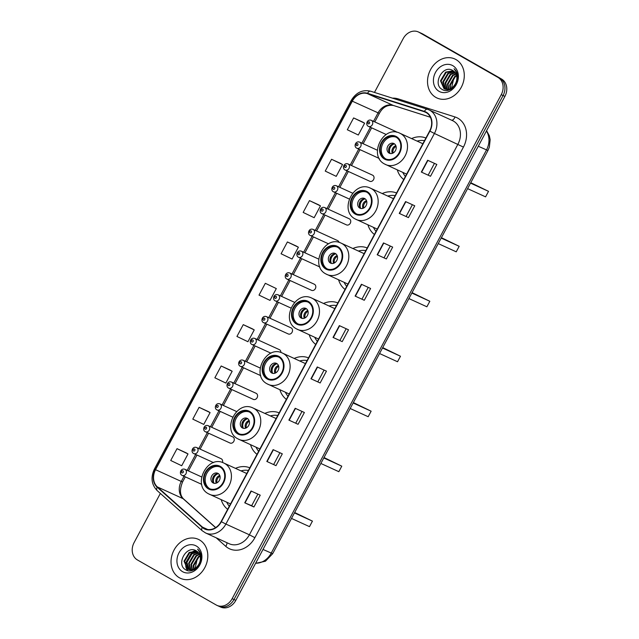 <?xml version="1.0" encoding="UTF-8"?>
<svg xmlns="http://www.w3.org/2000/svg" width="639" height="639" viewBox="0 0 639 639"><rect width="100%" height="100%" fill="white"/><g stroke="black" fill="none" stroke-linecap="round" stroke-linejoin="round"><path stroke-width="0.96" d="M249.817 467.812A23.675 19.537 -65.5 0 0 235.487 468.371M221.198 499.666A23.675 19.537 -65.5 0 0 227.66 509.307M279.171 412.85A23.675 19.537 -65.5 0 0 264.834 413.409M250.544 444.696A23.675 19.537 -65.5 0 0 257.014 454.345M308.517 357.88A23.675 19.537 -65.5 0 0 294.188 358.447M279.89 389.734A23.675 19.537 -65.5 0 0 286.36 399.375M337.863 302.918A23.675 19.537 -65.5 0 0 323.534 303.477M309.244 334.772A23.675 19.537 -65.5 0 0 315.706 344.413M367.209 247.956A23.675 19.537 -65.5 0 0 352.88 248.515M338.59 279.802A23.675 19.537 -65.5 0 0 345.052 289.451M396.563 192.986A23.675 19.537 -65.5 0 0 382.234 193.553M367.936 224.84A23.675 19.537 -65.5 0 0 374.406 234.481M425.909 138.024A23.675 19.537 -65.5 0 0 411.58 138.583M397.29 169.878A23.675 19.537 -65.5 0 0 403.752 179.519M369.606 181.172A3.347 2.764 -65.5 0 0 369.789 181.268A3.347 2.764 -65.5 0 0 373.639 179.479A3.347 2.764 -65.5 0 0 372.761 175.262A3.347 2.764 -65.5 0 0 372.577 175.174L348.007 163.951A3.347 2.764 114.5 0 1 348.191 164.047A3.347 2.764 114.5 0 1 349.078 168.257A3.347 2.764 114.5 0 1 345.228 170.046A3.347 2.764 114.5 0 1 345.036 169.95M346.314 224.8A3.347 2.764 -65.5 0 0 346.498 224.888A3.347 2.764 -65.5 0 0 350.348 223.107A3.347 2.764 -65.5 0 0 349.461 218.889A3.347 2.764 -65.5 0 0 349.277 218.794L324.716 207.579A3.347 2.764 114.5 0 1 324.9 207.667A3.347 2.764 114.5 0 1 325.786 211.884A3.347 2.764 114.5 0 1 321.928 213.674A3.347 2.764 114.5 0 1 321.744 213.578M339.029 242.413A3.347 2.764 -65.5 0 0 337.815 240.703A3.347 2.764 -65.5 0 0 337.632 240.607L313.07 229.385A3.347 2.764 114.5 0 1 313.254 229.481A3.347 2.764 114.5 0 1 314.132 233.698A3.347 2.764 114.5 0 1 310.282 235.487A3.347 2.764 114.5 0 1 310.099 235.392M311.369 290.234A3.347 2.764 -65.5 0 0 311.552 290.33A3.347 2.764 -65.5 0 0 315.41 288.54A3.347 2.764 -65.5 0 0 314.524 284.331A3.347 2.764 -65.5 0 0 314.34 284.235L289.771 273.013A3.347 2.764 114.5 0 1 289.962 273.109A3.347 2.764 114.5 0 1 290.841 277.326A3.347 2.764 114.5 0 1 286.991 279.107A3.347 2.764 114.5 0 1 286.807 279.011M288.077 333.862A3.347 2.764 -65.5 0 0 288.261 333.957A3.347 2.764 -65.5 0 0 292.111 332.168A3.347 2.764 -65.5 0 0 291.232 327.951A3.347 2.764 -65.5 0 0 291.049 327.863L266.479 316.64A3.347 2.764 114.5 0 1 266.663 316.736A3.347 2.764 114.5 0 1 267.549 320.946A3.347 2.764 114.5 0 1 263.699 322.735A3.347 2.764 114.5 0 1 263.508 322.639M280.872 352.496A3.347 2.764 -65.5 0 0 279.586 349.765A3.347 2.764 -65.5 0 0 279.395 349.669L254.833 338.454A3.347 2.764 114.5 0 1 255.017 338.55A3.347 2.764 114.5 0 1 255.904 342.76A3.347 2.764 114.5 0 1 252.046 344.549A3.347 2.764 114.5 0 1 251.862 344.453M253.132 399.295A3.347 2.764 -65.5 0 0 253.324 399.391A3.347 2.764 -65.5 0 0 257.174 397.61A3.347 2.764 -65.5 0 0 256.287 393.392A3.347 2.764 -65.5 0 0 256.103 393.297L231.542 382.074A3.347 2.764 114.5 0 1 231.725 382.17A3.347 2.764 114.5 0 1 232.604 386.387A3.347 2.764 114.5 0 1 228.754 388.169A3.347 2.764 114.5 0 1 228.57 388.081M229.84 442.923A3.347 2.764 -65.5 0 0 230.024 443.019A3.347 2.764 -65.5 0 0 233.882 441.229A3.347 2.764 -65.5 0 0 232.995 437.02A3.347 2.764 -65.5 0 0 232.812 436.924L208.242 425.702A3.347 2.764 114.5 0 1 208.434 425.798A3.347 2.764 114.5 0 1 209.312 430.015A3.347 2.764 114.5 0 1 205.462 431.796A3.347 2.764 114.5 0 1 205.279 431.7M222.452 462.508A3.347 2.764 -65.5 0 0 221.35 458.834A3.347 2.764 -65.5 0 0 221.166 458.738L196.596 447.516A3.347 2.764 114.5 0 1 196.78 447.612A3.347 2.764 114.5 0 1 197.667 451.829A3.347 2.764 114.5 0 1 193.817 453.61A3.347 2.764 114.5 0 1 193.633 453.514M396.763 132.273A3.347 2.764 -65.5 0 0 396.052 131.642A3.347 2.764 -65.5 0 0 395.868 131.546L371.299 120.324A3.347 2.764 114.5 0 1 371.483 120.42A3.347 2.764 114.5 0 1 372.369 124.637A3.347 2.764 114.5 0 1 368.519 126.418A3.347 2.764 114.5 0 1 368.336 126.322M218.059 605.836A13.403 11.055 -65.5 0 0 218.794 606.211L220.631 607.05A13.403 11.055 -65.5 0 0 235.815 600.356L504.914 96.377A13.403 11.055 -65.5 0 0 501.607 79.068L422.778 34.003A13.403 11.055 -65.5 0 0 422.044 33.627L420.206 32.789A13.403 11.055 -65.5 0 1 420.941 33.164A13.403 11.055 -65.5 0 0 420.206 32.789L418.369 31.95A13.403 11.055 -65.5 0 0 403.185 38.644L374.47 92.423M160.357 493.428L134.086 542.623A13.403 11.055 -65.5 0 0 137.393 559.932L216.222 604.997A13.403 11.055 -65.5 0 0 216.956 605.373A13.403 11.055 -65.5 0 0 232.141 598.679L501.24 94.7A13.403 11.055 -65.5 0 0 497.933 77.391L420.941 33.164L499.77 78.23A13.403 11.055 -65.5 0 1 503.077 95.538A13.403 11.055 -65.5 0 0 499.77 78.23L501.607 79.068M232.141 598.679L233.978 599.518L503.077 95.538L233.978 599.518A13.403 11.055 -65.5 0 1 218.794 606.211A13.403 11.055 -65.5 0 0 233.978 599.518L235.815 600.356M455.998 59.587A21.446 17.692 -65.5 0 0 454.816 58.98A21.446 17.692 -65.5 0 0 430.159 70.41A21.446 17.692 -65.5 0 0 435.814 97.384A21.446 17.692 -65.5 0 0 436.996 97.991A21.446 17.692 -65.5 0 0 461.654 86.561A21.446 17.692 -65.5 0 0 455.998 59.587A21.446 17.692 -65.5 0 0 454.816 58.98A21.446 17.692 -65.5 0 0 430.159 70.41A21.446 17.692 -65.5 0 0 435.814 97.384A21.446 17.692 -65.5 0 0 436.996 97.991A21.446 17.692 -65.5 0 0 461.654 86.561A21.446 17.692 -65.5 0 0 455.998 59.587M199.512 539.939A21.446 17.692 -65.5 0 0 198.33 539.332A21.446 17.692 -65.5 0 0 173.672 550.762A21.446 17.692 -65.5 0 0 179.327 577.736A21.446 17.692 -65.5 0 0 180.51 578.343A21.446 17.692 -65.5 0 0 205.167 566.913A21.446 17.692 -65.5 0 0 199.512 539.939A21.446 17.692 -65.5 0 0 198.33 539.332A21.446 17.692 -65.5 0 0 173.672 550.762A21.446 17.692 -65.5 0 0 179.327 577.736A21.446 17.692 -65.5 0 0 180.51 578.343A21.446 17.692 -65.5 0 0 205.167 566.913A21.446 17.692 -65.5 0 0 199.512 539.939M426.133 112.544A14.298 11.798 114.5 0 1 429.656 131.003L221.11 521.584A14.298 11.798 114.5 0 1 204.911 528.725A14.298 11.798 114.5 0 1 202.451 527.111L157.394 486.942A14.298 11.798 114.5 0 1 155.549 469.697L352.305 101.186A14.298 11.798 114.5 0 1 367.409 93.629L424.248 111.713A14.298 11.798 114.5 0 1 425.342 112.137A14.298 11.798 114.5 0 1 426.133 112.544M426.301 112.224A14.657 12.093 -65.5 0 0 424.368 111.378L367.529 93.294A14.657 12.093 -65.5 0 0 352.049 101.042L155.293 469.545A14.657 12.093 -65.5 0 0 157.186 487.23L202.236 527.399A14.657 12.093 -65.5 0 0 221.366 521.728L429.911 131.147A14.657 12.093 -65.5 0 0 426.301 112.224M257.86 494.099L251.662 505.705L244.737 502.797L253.923 506.991L260.225 495.177L251.047 490.984L244.737 502.797M251.67 505.705L253.923 506.991M275.992 465.647L266.814 461.454L275.992 465.647L282.302 453.834L273.117 449.64L266.814 461.454M298.07 424.304L288.884 420.111L298.07 424.304L304.38 412.498L295.194 408.297L288.884 420.111M320.147 382.969L310.961 378.767L320.147 382.969L326.449 371.155L317.263 366.962L310.961 378.767M430.518 176.26L421.333 172.059L430.518 176.26L436.82 164.447L427.643 160.253L421.333 172.059M408.441 217.595L399.255 213.402L408.441 217.595L414.751 205.79L405.565 201.589L399.255 213.402M386.363 258.939L377.186 254.745L386.363 258.939L392.673 247.125L383.488 242.932L377.186 254.745M364.294 300.282L355.108 296.089L364.294 300.282L370.596 288.469L361.418 284.275L355.108 296.089M342.216 341.625L333.031 337.432L342.216 341.625L348.527 329.812L339.341 325.618L333.031 337.432M497.933 77.391L419.104 32.325A13.403 11.055 -65.5 0 0 418.369 31.95M230.352 370.189L221.174 365.987L214.864 377.793L225.855 383.065L232.165 371.251L230.264 370.141M208.274 411.532L199.096 407.323L192.794 419.136L203.777 424.408L210.087 412.594L208.194 411.476M186.205 452.867L177.027 448.666L170.717 460.479L181.708 465.751L188.01 453.938L186.117 452.819M296.576 246.159L287.398 241.957L281.088 253.771L292.079 259.043L298.381 247.229L296.488 246.111M318.653 204.823L309.468 200.614L303.166 212.428L314.148 217.699L320.458 205.886L318.565 204.768M340.723 163.48L331.545 159.279L325.235 171.084L336.226 176.356L342.536 164.542L340.635 163.424M362.8 122.137L353.623 117.935L347.312 129.749L358.303 135.013L364.605 123.199L362.712 122.089M252.429 328.845L243.251 324.644L236.941 336.457L247.932 341.721L254.234 329.908L252.341 328.797M265.321 283.301L259.019 295.114L270.001 300.378L276.312 288.572L265.321 283.301L276.312 288.572M339.964 340.339L346.162 328.734M362.033 298.996L368.232 287.39M384.111 257.653L390.309 246.047M406.188 216.317L412.387 204.704M428.258 174.974L434.456 163.368M317.887 381.683L324.085 370.077M295.817 423.026L302.015 411.412M273.74 464.361L279.938 452.755M287.398 241.957L298.381 247.229M309.468 200.614L320.458 205.886M331.545 159.279L342.536 164.542M353.623 117.935L364.605 123.199M243.251 324.644L254.234 329.908M221.174 365.987L232.165 371.251M199.096 407.323L210.087 412.594M177.027 448.666L188.01 453.938M451.15 89.859L453.898 77.79M450.112 88.941L449.688 85.027L454.824 76.305L456.502 75.378M450.551 88.749L450.263 85.291L455.399 76.568L456.621 75.857M448.506 89.42L447.396 83.981L452.532 75.258L455.887 73.781M448.89 89.34L447.971 84.244L453.107 75.514L456.054 74.148M447.068 89.54L445.103 82.934L450.231 74.204L455.104 72.534M447.412 89.54L445.671 83.198L450.807 74.467L455.311 72.822M445.75 89.38L442.803 81.88L447.939 73.158L454.201 71.544M446.07 89.444L443.378 82.143L448.514 73.421L454.441 71.776M455.447 83.677A10.096 8.331 -65.5 0 0 452.955 70.633C443.011 63.9 432.18 84.196 442.052 89.348C448.434 93.917 458.65 85.346 457.66 76.257C457.388 73.078 456.19 70.586 454.057 68.772C457.708 73.205 458.171 78.174 455.447 83.677C452.324 88.925 448.514 90.594 444.025 88.693L440.511 80.834L445.647 72.111L453.203 70.785M444.84 89.093L441.086 81.097L446.214 72.375L453.458 70.953M444.552 88.973L444.025 88.693M452.763 65.649A14.569 12.021 -65.5 0 0 435.455 72.511A14.569 12.021 -65.5 0 0 439.049 91.321A14.569 12.021 -65.5 0 0 456.35 84.46A14.569 12.021 -65.5 0 0 452.763 65.649M396.148 137.225A12.061 9.952 -65.5 0 0 395.485 136.882A12.061 9.952 -65.5 0 0 381.619 143.312A12.061 9.952 -65.5 0 0 384.798 158.488A12.061 9.952 -65.5 0 0 385.461 158.823A12.061 9.952 -65.5 0 0 399.335 152.394A12.061 9.952 -65.5 0 0 396.148 137.225M396.052 137.169A12.061 9.952 -65.5 0 0 382.601 144.182A12.061 9.952 -65.5 0 0 385.948 159.007A12.061 9.952 -65.5 0 0 386.044 159.063M424.504 140.66A21.135 17.437 -65.5 0 0 417.107 141.107M402.81 172.394A21.135 17.437 -65.5 0 0 405.398 176.436M467.588 188.633L485.576 196.852L488.523 191.341L470.536 183.121M488.523 191.341L470.759 182.706M394.143 143.655A5.36 4.425 -65.5 0 0 393.848 143.503A5.36 4.425 -65.5 0 0 387.681 146.355A5.36 4.425 -65.5 0 0 389.095 153.104A5.36 4.425 -65.5 0 0 389.391 153.256A5.36 4.425 -65.5 0 0 395.557 150.397A5.36 4.425 -65.5 0 0 394.143 143.655M394.606 143.967A5.36 4.425 -65.5 0 0 389.207 147.274A5.36 4.425 -65.5 0 0 390.245 153.52M388.704 150.78A7.149 5.895 114.5 0 1 391.523 144.598M390.062 153.368A6.254 5.16 114.5 0 1 394.367 143.927M366.802 192.187A12.061 9.952 -65.5 0 0 366.139 191.844A12.061 9.952 -65.5 0 0 352.265 198.274A12.061 9.952 -65.5 0 0 355.452 213.45A12.061 9.952 -65.5 0 0 356.115 213.793A12.061 9.952 -65.5 0 0 369.981 207.363A12.061 9.952 -65.5 0 0 366.802 192.187M366.698 192.131A12.061 9.952 -65.5 0 0 353.247 199.144A12.061 9.952 -65.5 0 0 356.594 213.977A12.061 9.952 -65.5 0 0 356.698 214.033M395.15 195.63A21.135 17.437 -65.5 0 0 387.753 196.077M373.464 227.364A21.135 17.437 -65.5 0 0 376.051 231.398M438.242 243.603L456.23 251.814L459.177 246.303L441.19 238.091M459.177 246.303L441.405 237.676M364.797 198.617A5.36 4.425 -65.5 0 0 364.502 198.465A5.36 4.425 -65.5 0 0 358.335 201.325A5.36 4.425 -65.5 0 0 359.749 208.066A5.36 4.425 -65.5 0 0 360.045 208.218A5.36 4.425 -65.5 0 0 366.211 205.359A5.36 4.425 -65.5 0 0 364.797 198.617M365.26 198.929A5.36 4.425 -65.5 0 0 359.853 202.236A5.36 4.425 -65.5 0 0 360.891 208.49M359.358 205.742A7.149 5.895 114.5 0 1 362.177 199.568M360.708 208.33A6.254 5.16 114.5 0 1 365.021 198.897M337.456 247.149A12.061 9.952 -65.5 0 0 336.785 246.814A12.061 9.952 -65.5 0 0 322.919 253.236A12.061 9.952 -65.5 0 0 326.098 268.412A12.061 9.952 -65.5 0 0 326.769 268.755A12.061 9.952 -65.5 0 0 340.635 262.325A12.061 9.952 -65.5 0 0 337.456 247.149M337.352 247.093A12.061 9.952 -65.5 0 0 323.901 254.106A12.061 9.952 -65.5 0 0 327.248 268.939A12.061 9.952 -65.5 0 0 327.352 268.995M365.804 250.592A21.135 17.437 -65.5 0 0 358.407 251.039M344.117 282.326A21.135 17.437 -65.5 0 0 346.705 286.368M408.896 298.565L426.884 306.784L429.823 301.273L411.836 293.053M429.823 301.273L412.059 292.638M335.451 253.579A5.36 4.425 -65.5 0 0 335.156 253.427A5.36 4.425 -65.5 0 0 328.989 256.287A5.36 4.425 -65.5 0 0 330.403 263.028A5.36 4.425 -65.5 0 0 330.698 263.18A5.36 4.425 -65.5 0 0 336.865 260.329A5.36 4.425 -65.5 0 0 335.451 253.579M335.914 253.899A5.36 4.425 -65.5 0 0 330.507 257.205A5.36 4.425 -65.5 0 0 331.545 263.452M330.004 260.704A7.149 5.895 114.5 0 1 332.831 254.53M331.361 263.3A6.254 5.16 114.5 0 1 335.675 253.859M308.102 302.119A12.061 9.952 -65.5 0 0 307.439 301.776A12.061 9.952 -65.5 0 0 293.573 308.206A12.061 9.952 -65.5 0 0 296.752 323.382A12.061 9.952 -65.5 0 0 297.415 323.717A12.061 9.952 -65.5 0 0 311.289 317.295A12.061 9.952 -65.5 0 0 308.102 302.119M308.006 302.063A12.061 9.952 -65.5 0 0 294.555 309.076A12.061 9.952 -65.5 0 0 297.902 323.901A12.061 9.952 -65.5 0 0 297.998 323.957M336.457 305.554A21.135 17.437 -65.5 0 0 329.061 306.001M314.763 337.296A21.135 17.437 -65.5 0 0 317.351 341.33M379.55 353.527L397.538 361.746L400.477 356.235L382.489 348.015M400.477 356.235L382.713 347.6M306.097 308.549A5.36 4.425 -65.5 0 0 305.801 308.397A5.36 4.425 -65.5 0 0 299.635 311.249A5.36 4.425 -65.5 0 0 301.057 317.998A5.36 4.425 -65.5 0 0 301.352 318.15A5.36 4.425 -65.5 0 0 307.511 315.291A5.36 4.425 -65.5 0 0 306.097 308.549M306.56 308.861A5.36 4.425 -65.5 0 0 301.161 312.167A5.36 4.425 -65.5 0 0 302.199 318.414M300.657 315.674A7.149 5.895 114.5 0 1 303.477 309.5M302.015 318.262A6.254 5.16 114.5 0 1 306.321 308.821M278.756 357.081A12.061 9.952 -65.5 0 0 278.093 356.738A12.061 9.952 -65.5 0 0 264.219 363.168A12.061 9.952 -65.5 0 0 267.406 378.344A12.061 9.952 -65.5 0 0 268.068 378.687A12.061 9.952 -65.5 0 0 281.935 372.257A12.061 9.952 -65.5 0 0 278.756 357.081M278.652 357.025A12.061 9.952 -65.5 0 0 265.201 364.038A12.061 9.952 -65.5 0 0 268.548 378.871A12.061 9.952 -65.5 0 0 268.652 378.927M307.103 360.524A21.135 17.437 -65.5 0 0 299.707 360.971M285.417 392.258A21.135 17.437 -65.5 0 0 288.005 396.292M350.196 408.497L368.184 416.716L371.131 411.196L353.143 402.985M371.131 411.196L353.359 402.57M276.751 363.511A5.36 4.425 -65.5 0 0 276.455 363.359A5.36 4.425 -65.5 0 0 270.289 366.219A5.36 4.425 -65.5 0 0 271.703 372.96A5.36 4.425 -65.5 0 0 271.998 373.112A5.36 4.425 -65.5 0 0 278.165 370.253A5.36 4.425 -65.5 0 0 276.751 363.511M277.214 363.823A5.36 4.425 -65.5 0 0 271.815 367.129A5.36 4.425 -65.5 0 0 272.845 373.384M271.311 370.636A7.149 5.895 114.5 0 1 274.131 364.462M272.661 373.224A6.254 5.16 114.5 0 1 276.975 363.791M249.41 412.043A12.061 9.952 -65.5 0 0 248.747 411.708A12.061 9.952 -65.5 0 0 234.872 418.138A12.061 9.952 -65.5 0 0 238.051 433.306A12.061 9.952 -65.5 0 0 238.722 433.649A12.061 9.952 -65.5 0 0 252.589 427.219A12.061 9.952 -65.5 0 0 249.41 412.043M249.306 411.987A12.061 9.952 -65.5 0 0 235.855 419A12.061 9.952 -65.5 0 0 239.202 433.833A12.061 9.952 -65.5 0 0 239.305 433.889M277.757 415.486A21.135 17.437 -65.5 0 0 270.361 415.933M256.071 447.22A21.135 17.437 -65.5 0 0 258.659 451.262M320.85 463.459L338.838 471.678L341.777 466.166L323.789 457.947M341.777 466.166L324.013 457.532M247.405 418.473A5.36 4.425 -65.5 0 0 247.109 418.329A5.36 4.425 -65.5 0 0 240.943 421.181A5.36 4.425 -65.5 0 0 242.357 427.93A5.36 4.425 -65.5 0 0 242.652 428.082A5.36 4.425 -65.5 0 0 248.819 425.223A5.36 4.425 -65.5 0 0 247.405 418.473M247.868 418.793A5.36 4.425 -65.5 0 0 242.461 422.099A5.36 4.425 -65.5 0 0 243.499 428.346M241.965 425.598A7.149 5.895 114.5 0 1 244.785 419.424M243.315 428.194A6.254 5.16 114.5 0 1 247.628 418.753M220.056 467.013A12.061 9.952 -65.5 0 0 219.393 466.67A12.061 9.952 -65.5 0 0 205.526 473.1A12.061 9.952 -65.5 0 0 208.705 488.276A12.061 9.952 -65.5 0 0 209.368 488.611A12.061 9.952 -65.5 0 0 223.243 482.189A12.061 9.952 -65.5 0 0 220.056 467.013M219.96 466.957A12.061 9.952 -65.5 0 0 206.509 473.97A12.061 9.952 -65.5 0 0 209.856 488.795A12.061 9.952 -65.5 0 0 209.951 488.851M248.411 470.448A21.135 17.437 -65.5 0 0 241.015 470.895M226.717 502.19A21.135 17.437 -65.5 0 0 229.305 506.224M291.504 518.429L309.492 526.64L312.431 521.128L294.443 512.909M312.431 521.128L294.667 512.502M218.051 473.443A5.36 4.425 -65.5 0 0 217.755 473.291A5.36 4.425 -65.5 0 0 211.597 476.151A5.36 4.425 -65.5 0 0 213.011 482.892A5.36 4.425 -65.5 0 0 213.306 483.044A5.36 4.425 -65.5 0 0 219.465 480.185A5.36 4.425 -65.5 0 0 218.051 473.443M218.514 473.755A5.36 4.425 -65.5 0 0 213.114 477.061A5.36 4.425 -65.5 0 0 214.153 483.316M212.611 480.568A7.149 5.895 114.5 0 1 215.431 474.394M213.969 483.156A6.254 5.16 114.5 0 1 218.274 473.715M194.671 570.212L197.411 558.143M193.625 569.293L193.21 565.379L198.346 556.657L200.015 555.73M194.064 569.101L193.785 565.643L198.913 556.92L200.135 556.21M192.019 569.772L190.909 564.333L196.045 555.611L199.4 554.133M192.403 569.692L191.484 564.596L196.62 555.866L199.568 554.5M190.582 569.892L188.617 563.286L193.753 554.556L198.625 552.887M190.925 569.892L189.192 563.542L194.328 554.82L198.825 553.174M189.272 569.732L186.316 562.232L191.452 553.51L197.723 551.896M189.583 569.796L186.892 562.496L192.027 553.773L197.954 552.12M198.961 564.029A10.096 8.331 -65.5 0 0 196.469 550.986C186.532 544.252 175.693 564.549 185.574 569.7C191.956 574.269 202.172 565.699 201.181 556.609C200.91 553.43 199.703 550.938 197.571 549.125C201.221 553.558 201.684 558.526 198.961 564.029C195.838 569.277 192.027 570.946 187.539 569.045L184.024 561.186L189.16 552.463L196.716 551.13M188.361 569.445L184.599 561.449L189.735 552.719L196.98 551.305M188.074 569.325L187.539 569.045M196.277 546.002A14.569 12.021 -65.5 0 0 178.976 552.863A14.569 12.021 -65.5 0 0 182.57 571.673A14.569 12.021 -65.5 0 0 199.871 564.812A14.569 12.021 -65.5 0 0 196.277 546.002M187.722 570.635L186.476 568.279M186.292 567.744L185.829 563.167L192.099 552.304L194.368 551.066M195.039 550.81L195.758 550.586M187.483 570.571L186.109 567.919M185.885 567.176L185.542 563.031L191.812 552.176L193.577 551.153M194.464 550.786L195.47 550.451M255.656 563.199A17.868 14.745 -65.5 0 0 271.192 553.158L486.471 149.981A17.868 14.745 -65.5 0 0 486.407 131.035M478.284 146.243L487.94 150.524L272.661 553.709L265.457 561.226L255.568 563.358M422.778 34.003L419.104 32.325M504.914 96.377L501.24 94.7M272.661 553.709L263.004 549.428M392.474 98.158A22.341 18.427 114.5 0 1 398.137 98.869L454.984 116.953A22.341 18.427 114.5 0 1 463.435 147.09L254.881 537.679L249.386 534.795L457.931 144.214A17.868 14.745 -65.5 0 0 453.53 121.138A17.868 14.745 -65.5 0 0 452.54 120.627L429.033 109.892A17.868 14.745 114.5 0 1 430.015 110.395A17.868 14.745 114.5 0 1 434.424 133.471L429.911 131.147M254.881 537.679A22.341 18.427 114.5 0 1 228.347 548.198A22.341 18.427 114.5 0 1 225.727 546.313L216.182 537.798M229.145 543.717A17.868 14.745 -65.5 0 0 249.386 534.795L225.879 524.06A17.868 14.745 114.5 0 1 205.63 532.982L229.145 543.717M370.82 91.273A4.465 2.508 107.7 0 0 370.66 91.217L427.507 109.301A4.465 2.508 107.7 0 1 427.667 109.365A17.868 14.745 114.5 0 1 429.033 109.892L427.507 109.301A4.465 2.508 107.7 0 0 424.368 111.378M367.529 93.294A4.465 2.508 107.7 0 1 370.66 91.217C362.585 89.38 356.099 92.455 351.21 100.459L352.049 101.042M155.293 469.545L154.446 468.962C150.54 477.389 151.443 484.594 157.146 490.576L202.204 530.737L205.63 532.982M157.186 487.23A4.465 2.444 131.7 0 0 157.146 490.576M202.236 527.399A4.465 2.444 131.7 0 0 202.204 530.737M221.366 521.728L225.879 524.06L434.424 133.471L463.435 147.09M398.137 98.869A4.465 2.508 -72.3 0 1 397.722 99.828M454.984 116.953A4.465 2.508 -72.3 0 1 451.661 120.228M226.845 542.671A4.465 2.444 -48.3 0 1 225.727 546.313M155.549 469.697L181.26 481.439A14.298 11.798 -65.5 0 0 183.105 498.692L215.575 527.638M157.394 486.942L183.105 498.692A8.043 4.401 -48.3 0 1 183.728 499.099L215.678 527.574M202.451 527.111L207.747 529.531M424.248 111.713L426.381 112.688M367.409 93.629L393.121 105.371A14.298 11.798 -65.5 0 0 378.024 112.935L373.527 121.346M430.39 117.233L393.121 105.371A8.043 4.521 -72.3 0 0 393.408 105.483C387.354 104.572 382.673 107.224 379.35 113.422L374.805 121.929M352.305 101.186L379.35 113.422M370.372 127.265L361.882 143.152M358.719 149.079L350.236 164.966M347.073 170.893L338.59 186.78M335.427 192.706L326.944 208.594M323.781 214.52L315.299 230.407M312.136 236.326L303.653 252.221M300.49 258.14L291.999 274.035M288.844 279.954L280.353 295.841M277.19 301.768L268.707 317.655M265.544 323.582L257.062 339.469M253.899 345.395L245.416 361.283M242.253 367.209L233.77 383.096M230.607 389.015L222.124 404.91M218.961 410.829L210.479 426.724M207.316 432.643L198.825 448.53M195.662 454.457L187.179 470.344M184.016 476.271L181.26 481.439L182.586 481.926C179.447 489.786 179.831 495.505 183.728 499.099M333.318 337.552L339.621 325.746M355.388 296.208L361.698 284.403M377.465 254.873L383.767 243.06M399.535 213.53L405.845 201.716M421.612 172.187L427.914 160.381M311.241 378.895L317.543 367.09M289.163 420.238L295.474 408.425M267.094 461.582L273.396 449.768M245.017 502.917L251.319 491.111M384.478 159.071A12.732 10.504 -65.5 0 0 399.607 153.072A12.732 10.504 -65.5 0 0 396.468 136.634A12.732 10.504 -65.5 0 0 381.339 142.633A12.732 10.504 -65.5 0 0 384.478 159.071M422.858 143.735L399.918 133.255A17.197 14.194 114.5 0 1 400.861 133.743A17.197 14.194 114.5 0 1 405.398 155.381A17.197 14.194 114.5 0 1 385.621 164.55A17.197 14.194 114.5 0 1 384.678 164.063M392.338 153.352A5.184 4.281 114.5 0 1 395.853 145.66M393.121 153.009A4.912 4.058 114.5 0 1 396.1 146.483M355.132 214.041A12.732 10.504 -65.5 0 0 370.261 208.042A12.732 10.504 -65.5 0 0 367.113 191.596A12.732 10.504 -65.5 0 0 351.993 197.595A12.732 10.504 -65.5 0 0 355.132 214.041M393.512 198.705L370.564 188.225A17.197 14.194 114.5 0 1 371.515 188.705A17.197 14.194 114.5 0 1 376.051 210.343A17.197 14.194 114.5 0 1 356.274 219.512A17.197 14.194 114.5 0 1 355.324 219.025M362.992 208.322A5.184 4.281 114.5 0 1 366.506 200.622M363.775 207.971A4.912 4.058 114.5 0 1 366.754 201.445M325.786 269.003A12.732 10.504 -65.5 0 0 340.906 263.004A12.732 10.504 -65.5 0 0 337.767 246.558A12.732 10.504 -65.5 0 0 322.647 252.565A12.732 10.504 -65.5 0 0 325.786 269.003M364.158 253.667L341.218 243.187A17.197 14.194 114.5 0 1 342.169 243.675A17.197 14.194 114.5 0 1 346.705 265.313A17.197 14.194 114.5 0 1 326.928 274.474A17.197 14.194 114.5 0 1 325.978 273.987M333.638 263.284A5.184 4.281 114.5 0 1 337.152 255.592M334.421 262.933A4.912 4.058 114.5 0 1 337.408 256.407M296.44 323.973A12.732 10.504 -65.5 0 0 311.56 317.966A12.732 10.504 -65.5 0 0 308.421 301.528A12.732 10.504 -65.5 0 0 293.293 307.527A12.732 10.504 -65.5 0 0 296.44 323.973M334.812 308.629L311.872 298.149A17.197 14.194 114.5 0 1 312.814 298.637A17.197 14.194 114.5 0 1 317.359 320.275A17.197 14.194 114.5 0 1 297.574 329.444A17.197 14.194 114.5 0 1 296.632 328.957M304.292 318.246A5.184 4.281 114.5 0 1 307.806 310.554M305.075 317.902A4.912 4.058 114.5 0 1 308.054 311.377M267.086 378.935A12.732 10.504 -65.5 0 0 282.214 372.936A12.732 10.504 -65.5 0 0 279.075 356.49A12.732 10.504 -65.5 0 0 263.947 362.489A12.732 10.504 -65.5 0 0 267.086 378.935M305.466 363.599L282.518 353.119A17.197 14.194 114.5 0 1 283.468 353.607A17.197 14.194 114.5 0 1 288.005 375.237A17.197 14.194 114.5 0 1 268.228 384.406A17.197 14.194 114.5 0 1 267.278 383.919M274.946 373.216A5.184 4.281 114.5 0 1 278.46 365.524M275.728 372.864A4.912 4.058 114.5 0 1 278.708 366.339M237.74 433.897A12.732 10.504 -65.5 0 0 252.86 427.898A12.732 10.504 -65.5 0 0 249.721 411.46A12.732 10.504 -65.5 0 0 234.601 417.459A12.732 10.504 -65.5 0 0 237.74 433.897M276.12 418.561L253.172 408.081A17.197 14.194 114.5 0 1 254.122 408.569A17.197 14.194 114.5 0 1 258.659 430.207A17.197 14.194 114.5 0 1 238.882 439.368A17.197 14.194 114.5 0 1 237.932 438.881M245.592 428.178A5.184 4.281 114.5 0 1 249.106 420.486M246.374 427.834A4.912 4.058 114.5 0 1 249.362 421.301M208.394 488.867A12.732 10.504 -65.5 0 0 223.514 482.86A12.732 10.504 -65.5 0 0 220.375 466.422A12.732 10.504 -65.5 0 0 205.247 472.421A12.732 10.504 -65.5 0 0 208.394 488.867M246.766 473.523L223.826 463.043A17.197 14.194 114.5 0 1 224.776 463.531A17.197 14.194 114.5 0 1 229.313 485.169A17.197 14.194 114.5 0 1 209.536 494.338A17.197 14.194 114.5 0 1 208.586 493.851M216.246 483.14A5.184 4.281 114.5 0 1 219.76 475.448M217.028 482.796A4.912 4.058 114.5 0 1 220.008 476.271M368.24 123.83A1.118 0.919 -65.5 0 0 369.286 121.865A1.118 0.919 -65.5 0 0 368.24 123.83M377.385 150.237L359.653 142.138A3.347 2.764 114.5 0 1 359.837 142.233A3.347 2.764 114.5 0 1 360.723 146.451A3.347 2.764 114.5 0 1 356.874 148.232A3.347 2.764 114.5 0 1 356.69 148.136M356.586 145.644A1.118 0.919 -65.5 0 0 357.64 143.679A1.118 0.919 -65.5 0 0 356.586 145.644M344.94 167.458A1.118 0.919 -65.5 0 0 345.995 165.493A1.118 0.919 -65.5 0 0 344.94 167.458M352.608 193.186L336.362 185.765A3.347 2.764 114.5 0 1 336.545 185.861A3.347 2.764 114.5 0 1 337.432 190.071A3.347 2.764 114.5 0 1 333.574 191.86A3.347 2.764 114.5 0 1 333.39 191.764M333.294 189.272A1.118 0.919 -65.5 0 0 334.349 187.299A1.118 0.919 -65.5 0 0 333.294 189.272M321.649 211.086A1.118 0.919 -65.5 0 0 322.703 209.113A1.118 0.919 -65.5 0 0 321.649 211.086M310.003 232.9A1.118 0.919 -65.5 0 0 311.049 230.927A1.118 0.919 -65.5 0 0 310.003 232.9M318.741 259.114L301.424 251.199A3.347 2.764 114.5 0 1 301.608 251.295A3.347 2.764 114.5 0 1 302.487 255.512A3.347 2.764 114.5 0 1 298.637 257.293A3.347 2.764 114.5 0 1 298.453 257.205M298.357 254.705A1.118 0.919 -65.5 0 0 299.403 252.74A1.118 0.919 -65.5 0 0 298.357 254.705M286.711 276.519A1.118 0.919 -65.5 0 0 287.758 274.554A1.118 0.919 -65.5 0 0 286.711 276.519M294.595 302.351L278.125 294.827A3.347 2.764 114.5 0 1 278.308 294.922A3.347 2.764 114.5 0 1 279.195 299.14A3.347 2.764 114.5 0 1 275.345 300.921A3.347 2.764 114.5 0 1 275.161 300.825M275.058 298.333A1.118 0.919 -65.5 0 0 276.112 296.368A1.118 0.919 -65.5 0 0 275.058 298.333M263.412 320.147A1.118 0.919 -65.5 0 0 264.466 318.174A1.118 0.919 -65.5 0 0 263.412 320.147M251.766 341.961A1.118 0.919 -65.5 0 0 252.82 339.988A1.118 0.919 -65.5 0 0 251.766 341.961M260.161 368.016L243.187 360.268A3.347 2.764 114.5 0 1 243.371 360.356A3.347 2.764 114.5 0 1 244.258 364.573A3.347 2.764 114.5 0 1 240.4 366.363A3.347 2.764 114.5 0 1 240.216 366.267M240.12 363.775A1.118 0.919 -65.5 0 0 241.175 361.802A1.118 0.919 -65.5 0 0 240.12 363.775M228.474 385.589A1.118 0.919 -65.5 0 0 229.521 383.616A1.118 0.919 -65.5 0 0 228.474 385.589M236.63 411.532L219.896 403.888A3.347 2.764 114.5 0 1 220.08 403.984A3.347 2.764 114.5 0 1 220.958 408.201A3.347 2.764 114.5 0 1 217.108 409.982A3.347 2.764 114.5 0 1 216.925 409.887M216.829 407.394A1.118 0.919 -65.5 0 0 217.875 405.43A1.118 0.919 -65.5 0 0 216.829 407.394M205.183 429.208A1.118 0.919 -65.5 0 0 206.229 427.243A1.118 0.919 -65.5 0 0 205.183 429.208M193.529 451.022A1.118 0.919 -65.5 0 0 194.583 449.057A1.118 0.919 -65.5 0 0 193.529 451.022M201.628 476.942L184.951 469.33A3.347 2.764 114.5 0 1 185.134 469.425A3.347 2.764 114.5 0 1 186.021 473.635A3.347 2.764 114.5 0 1 182.171 475.424A3.347 2.764 114.5 0 1 181.979 475.328M181.883 472.836A1.118 0.919 -65.5 0 0 182.938 470.863A1.118 0.919 -65.5 0 0 181.883 472.836M486.591 130.691L489.322 135.692L490.169 139.701L489.33 147.234L487.94 150.524M351.21 100.459L154.446 468.962M216.956 605.373L218.794 606.211M371.642 127.848L363.16 143.735M359.997 149.662L351.514 165.549M348.351 171.476L339.868 187.363M336.705 193.29L328.222 209.177M325.059 215.103L316.577 230.991M313.414 236.909L304.923 252.804M301.76 258.723L293.277 274.618M290.114 280.537L281.631 296.424M278.468 302.351L269.985 318.238M266.822 324.165L258.34 340.052M255.177 345.979L246.694 361.866M243.531 367.784L235.048 383.68M231.885 389.598L223.394 405.493M220.239 411.412L211.749 427.307M208.586 433.226L200.103 449.113M196.94 455.04L188.457 470.927M185.294 476.854L182.586 481.926M430.406 117.257L393.408 105.483M399.918 133.255C383.4 124.613 367.928 155.66 384.558 163.999L406.628 174.143M370.564 188.225C354.054 179.575 338.582 210.622 355.212 218.969L377.274 229.105M341.218 243.187C324.708 234.537 309.236 265.584 325.866 273.931L347.928 284.067M311.872 298.149C295.354 289.507 279.882 320.554 296.512 328.893L318.581 339.037M282.518 353.119C266.008 344.469 250.536 375.516 267.166 383.863L289.227 393.999M253.172 408.081C236.662 399.431 221.19 430.478 237.82 438.825L259.881 448.961M223.826 463.043C207.308 454.401 191.836 485.448 208.466 493.787L230.535 503.931M386.204 134.502L368.272 126.298C365.085 124.629 367.305 118.734 371.299 120.324M379.246 158.456L356.626 148.112C353.439 146.443 355.659 140.548 359.653 142.138M369.789 181.268L344.98 169.918C341.793 168.257 344.014 162.362 348.007 163.951M349.237 199.009L333.334 191.732C330.147 190.071 332.368 184.168 336.362 185.765M346.498 224.888L321.689 213.546C318.502 211.884 320.722 205.982 324.716 207.579M328.542 243.826L310.043 235.36C306.856 233.698 309.076 227.796 313.07 229.385M319.907 267.014L298.397 257.174C295.202 255.504 297.431 249.609 301.424 251.199M311.552 290.33L286.751 278.987C283.556 277.318 285.777 271.423 289.771 273.013M290.905 308.03L275.097 300.801C271.91 299.132 274.131 293.237 278.125 294.827M288.261 333.957L263.452 322.607C260.265 320.946 262.485 315.051 266.479 316.64M270.992 353.199L251.806 344.421C248.619 342.76 250.839 336.857 254.833 338.454M260.744 375.652L240.16 366.235C236.973 364.573 239.194 358.671 243.187 360.268M253.324 399.391L228.514 388.049C225.327 386.387 227.548 380.485 231.542 382.074M232.612 417.067L216.869 409.863C213.674 408.193 215.902 402.298 219.896 403.888M230.024 443.019L205.223 431.676C202.028 430.007 204.248 424.112 208.242 425.702M213.57 462.636L193.569 453.49C190.382 451.821 192.603 445.926 196.596 447.516M201.716 484.354L181.923 475.296C178.736 473.635 180.957 467.74 184.951 469.33"/></g></svg>
